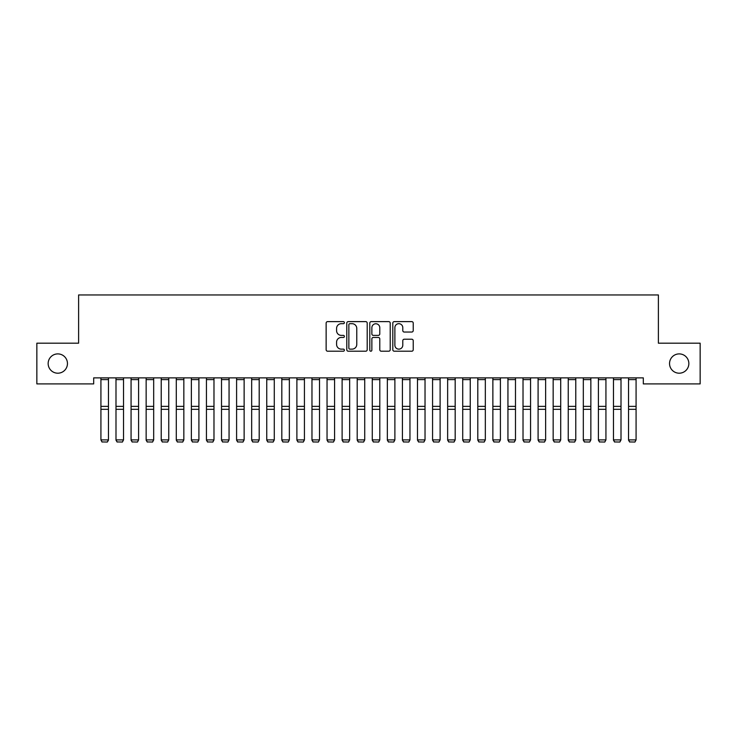 <?xml version="1.0" encoding="UTF-8"?>
<svg xmlns="http://www.w3.org/2000/svg" width="737" height="737" viewBox="0 0 737 737"><rect width="100%" height="100%" fill="white"/><g stroke="black" fill="none" stroke-linecap="round" stroke-linejoin="round"><path stroke-width="1.11" d="M344.382 322.649A1.032 1.032 0 0 0 343.341 321.618L327.624 321.618A1.483 1.483 0 0 0 326.141 323.101L326.141 349.734A1.483 1.483 0 0 0 327.624 351.208L343.341 351.208A1.032 1.032 0 0 0 344.382 350.176A1.032 1.032 0 0 0 343.341 349.135L341.314 349.135A4.735 4.735 0 0 1 336.579 344.4L336.579 342.189A4.735 4.735 0 0 1 341.314 337.454L343.341 337.454A1.032 1.032 0 0 0 344.382 336.413A1.032 1.032 0 0 0 343.341 335.381L341.314 335.381A4.735 4.735 0 0 1 336.579 330.646L336.579 328.426A4.735 4.735 0 0 1 341.314 323.69L343.341 323.69A1.032 1.032 0 0 0 344.382 322.649M669.546 363.553A9.645 9.645 0 0 0 679.192 373.198A9.645 9.645 0 0 0 688.846 363.553A9.645 9.645 0 0 0 679.192 353.898A9.645 9.645 0 0 0 669.546 363.553M48.154 363.553A9.645 9.645 0 0 0 57.808 373.198A9.645 9.645 0 0 0 67.454 363.553A9.645 9.645 0 0 0 57.808 353.898A9.645 9.645 0 0 0 48.154 363.553M411.743 332.046A1.483 1.483 0 0 0 413.227 330.572L413.227 323.101A1.483 1.483 0 0 0 411.743 321.618L394.286 321.618A1.483 1.483 0 0 0 392.803 323.101L392.803 349.734A1.483 1.483 0 0 0 394.286 351.208L411.743 351.208A1.483 1.483 0 0 0 413.227 349.734L413.227 340.706A1.483 1.483 0 0 0 411.743 339.223L404.272 339.223A1.483 1.483 0 0 0 402.789 340.706L402.789 345.183A3.961 3.961 0 0 1 398.837 349.135A3.961 3.961 0 0 1 394.875 345.183L394.875 327.643A3.961 3.961 0 0 1 398.837 323.69A3.961 3.961 0 0 1 402.789 327.643L402.789 330.572A1.483 1.483 0 0 0 404.272 332.046L411.743 332.046M643.318 377.869L93.682 377.869L93.682 383.903L36.85 383.903L36.85 343.193L78.61 343.193L78.61 294.957L658.39 294.957L658.39 343.193L700.15 343.193L700.15 383.903L643.318 383.903L643.318 377.869M367.201 323.101A1.483 1.483 0 0 0 365.727 321.618L348.269 321.618A1.483 1.483 0 0 0 346.786 323.101L346.786 349.734A1.483 1.483 0 0 0 348.269 351.208L365.727 351.208A1.483 1.483 0 0 0 367.201 349.734L367.201 323.101M371.273 321.618L388.731 321.618A1.483 1.483 0 0 1 390.214 323.101L390.214 349.734A1.483 1.483 0 0 1 388.731 351.208L381.259 351.208A1.483 1.483 0 0 1 379.785 349.734L379.785 338.928A1.483 1.483 0 0 0 378.302 337.454L373.346 337.454A1.483 1.483 0 0 0 371.863 338.928L371.863 350.176A1.032 1.032 0 0 1 370.831 351.208A1.032 1.032 0 0 1 369.799 350.176L369.799 323.101A1.483 1.483 0 0 1 371.273 321.618M349.891 323.69A1.032 1.032 0 0 0 348.859 324.722L348.859 348.104A1.032 1.032 0 0 0 349.891 349.135L352.037 349.135A4.735 4.735 0 0 0 356.772 344.4L356.772 328.426A4.735 4.735 0 0 0 352.037 323.69L349.891 323.69M379.785 327.716A3.961 3.961 0 0 0 375.824 323.764A3.961 3.961 0 0 0 371.863 327.716L371.863 333.898A1.483 1.483 0 0 0 373.346 335.381L378.302 335.381A1.483 1.483 0 0 0 379.785 333.898L379.785 327.716M108.459 377.869L108.459 440.164L107.326 442.043L102.047 441.942L107.326 442.043M102.047 442.043L100.923 439.906L108.459 439.906L107.326 441.942M100.923 377.869L100.923 439.906L102.047 441.942M115.995 440.164L117.128 442.043L115.995 439.906L123.53 439.906L122.397 442.043L117.128 441.942L122.397 442.043M131.066 440.164L132.199 442.043L131.066 439.906L138.602 439.906L137.478 442.043L132.199 441.942L137.478 442.043M123.53 377.869L123.53 439.906L122.397 441.942M115.995 377.869L115.995 439.906L117.128 441.942M138.602 377.869L138.602 439.906L137.478 441.942M131.066 377.869L131.066 439.906L132.199 441.942M146.147 440.164L147.271 442.043L146.147 439.906L153.683 439.906L152.55 442.043L147.271 441.942L152.55 442.043M161.219 440.164L162.352 442.043L161.219 439.906L168.755 439.906L167.621 442.043L162.352 441.942L167.621 442.043M153.683 377.869L153.683 439.906L152.55 441.942M146.147 377.869L146.147 439.906L147.271 441.942M168.755 377.869L168.755 439.906L167.621 441.942M161.219 377.869L161.219 439.906L162.352 441.942M176.29 440.164L177.424 442.043L176.29 439.906L183.835 439.906L182.702 442.043L177.424 441.942L182.702 442.043M183.835 377.869L183.835 439.906L182.702 441.942M176.29 377.869L176.29 439.906L177.424 441.942M191.371 440.164L192.495 442.043L191.371 439.906L198.907 439.906L197.774 442.043L192.495 441.942L197.774 442.043M198.907 377.869L198.907 439.906L197.774 441.942M191.371 377.869L191.371 439.906L192.495 441.942M206.443 440.164L207.576 442.043L206.443 439.906L213.979 439.906L212.855 442.043L207.576 441.942L212.855 442.043M221.515 440.164L222.648 442.043L221.515 439.906L229.06 439.906L227.926 442.043L222.648 441.942L227.926 442.043M236.595 440.164L237.729 442.043L236.595 439.906L244.131 439.906L242.998 442.043L237.729 441.942L242.998 442.043M251.667 440.164L252.8 442.043L251.667 439.906L259.203 439.906L258.079 442.043L252.8 441.942L258.079 442.043M266.748 440.164L267.872 442.043L266.748 439.906L274.284 439.906L273.151 442.043L267.872 441.942L273.151 442.043M281.82 440.164L282.953 442.043L281.82 439.906L289.355 439.906L288.222 442.043L282.953 441.942L288.222 442.043M296.891 440.164L298.024 442.043L296.891 439.906L304.427 439.906L303.303 442.043L298.024 441.942L303.303 442.043M311.972 440.164L313.096 442.043L311.972 439.906L319.508 439.906L318.375 442.043L313.096 441.942L318.375 442.043M327.044 440.164L328.177 442.043L327.044 439.906L334.58 439.906L333.446 442.043L328.177 441.942L333.446 442.043M213.979 377.869L213.979 439.906L212.855 441.942M206.443 377.869L206.443 439.906L207.576 441.942M229.06 377.869L229.06 439.906L227.926 441.942M221.515 377.869L221.515 439.906L222.648 441.942M244.131 377.869L244.131 439.906L242.998 441.942M236.595 377.869L236.595 439.906L237.729 441.942M259.203 377.869L259.203 439.906L258.079 441.942M251.667 377.869L251.667 439.906L252.8 441.942M274.284 377.869L274.284 439.906L273.151 441.942M266.748 377.869L266.748 439.906L267.872 441.942M289.355 377.869L289.355 439.906L288.222 441.942M281.82 377.869L281.82 439.906L282.953 441.942M304.427 377.869L304.427 439.906L303.303 441.942M296.891 377.869L296.891 439.906L298.024 441.942M319.508 377.869L319.508 439.906L318.375 441.942M311.972 377.869L311.972 439.906L313.096 441.942M334.58 377.869L334.58 439.906L333.446 441.942M327.044 377.869L327.044 439.906L328.177 441.942M342.115 440.164L343.249 442.043L342.115 439.906L349.66 439.906L348.527 442.043L343.249 441.942L348.527 442.043M349.66 377.869L349.66 439.906L348.527 441.942M342.115 377.869L342.115 439.906L343.249 441.942M357.196 440.164L358.32 442.043L357.196 439.906L364.732 439.906L363.599 442.043L358.32 441.942L363.599 442.043M364.732 377.869L364.732 439.906L363.599 441.942M357.196 377.869L357.196 439.906L358.32 441.942M372.268 440.164L373.401 442.043L372.268 439.906L379.804 439.906L378.68 442.043L373.401 441.942L378.68 442.043M379.804 377.869L379.804 439.906L378.68 441.942M372.268 377.869L372.268 439.906L373.401 441.942M387.34 440.164L388.473 442.043L387.34 439.906L394.885 439.906L393.751 442.043L388.473 441.942L393.751 442.043M394.885 377.869L394.885 439.906L393.751 441.942M387.34 377.869L387.34 439.906L388.473 441.942M402.42 440.164L403.554 442.043L402.42 439.906L409.956 439.906L408.823 442.043L403.554 441.942L408.823 442.043M409.956 377.869L409.956 439.906L408.823 441.942M402.42 377.869L402.42 439.906L403.554 441.942M417.492 440.164L418.625 442.043L417.492 439.906L425.028 439.906L423.904 442.043L418.625 441.942L423.904 442.043M425.028 377.869L425.028 439.906L423.904 441.942M417.492 377.869L417.492 439.906L418.625 441.942M432.573 440.164L433.697 442.043L432.573 439.906L440.109 439.906L438.976 442.043L433.697 441.942L438.976 442.043M440.109 377.869L440.109 439.906L438.976 441.942M432.573 377.869L432.573 439.906L433.697 441.942M447.645 440.164L448.778 442.043L447.645 439.906L455.18 439.906L454.047 442.043L448.778 441.942L454.047 442.043M455.18 377.869L455.18 439.906L454.047 441.942M447.645 377.869L447.645 439.906L448.778 441.942M462.716 440.164L463.849 442.043L462.716 439.906L470.252 439.906L469.128 442.043L463.849 441.942L469.128 442.043M470.252 377.869L470.252 439.906L469.128 441.942M462.716 377.869L462.716 439.906L463.849 441.942M477.797 440.164L478.921 442.043L477.797 439.906L485.333 439.906L484.2 442.043L478.921 441.942L484.2 442.043M485.333 377.869L485.333 439.906L484.2 441.942M477.797 377.869L477.797 439.906L478.921 441.942M492.869 440.164L494.002 442.043L492.869 439.906L500.405 439.906L499.271 442.043L494.002 441.942L499.271 442.043M500.405 377.869L500.405 439.906L499.271 441.942M492.869 377.869L492.869 439.906L494.002 441.942M507.94 440.164L509.074 442.043L507.94 439.906L515.485 439.906L514.352 442.043L509.074 441.942L514.352 442.043M515.485 377.869L515.485 439.906L514.352 441.942M507.94 377.869L507.94 439.906L509.074 441.942M523.021 440.164L524.145 442.043L523.021 439.906L530.557 439.906L529.424 442.043L524.145 441.942L529.424 442.043M530.557 377.869L530.557 439.906L529.424 441.942M523.021 377.869L523.021 439.906L524.145 441.942M538.093 440.164L539.226 442.043L538.093 439.906L545.629 439.906L544.505 442.043L539.226 441.942L544.505 442.043M545.629 377.869L545.629 439.906L544.505 441.942M538.093 377.869L538.093 439.906L539.226 441.942M553.165 440.164L554.298 442.043L553.165 439.906L560.71 439.906L559.576 442.043L554.298 441.942L559.576 442.043M560.71 377.869L560.71 439.906L559.576 441.942M553.165 377.869L553.165 439.906L554.298 441.942M568.245 440.164L569.379 442.043L568.245 439.906L575.781 439.906L574.648 442.043L569.379 441.942L574.648 442.043M575.781 377.869L575.781 439.906L574.648 441.942M568.245 377.869L568.245 439.906L569.379 441.942M583.317 440.164L584.45 442.043L583.317 439.906L590.853 439.906L589.729 442.043L584.45 441.942L589.729 442.043M590.853 377.869L590.853 439.906L589.729 441.942M583.317 377.869L583.317 439.906L584.45 441.942M598.398 440.164L599.522 442.043L598.398 439.906L605.934 439.906L604.801 442.043L599.522 441.942L604.801 442.043M605.934 377.869L605.934 439.906L604.801 441.942M598.398 377.869L598.398 439.906L599.522 441.942M613.47 440.164L614.603 442.043L613.47 439.906L621.005 439.906L619.872 442.043L614.603 441.942L619.872 442.043M621.005 377.869L621.005 439.906L619.872 441.942M613.47 377.869L613.47 439.906L614.603 441.942M628.541 440.164L629.674 442.043L628.541 439.906L636.077 439.906L634.953 442.043L629.674 441.942L634.953 442.043M636.077 377.869L636.077 439.906L634.953 441.942M628.541 377.869L628.541 439.906L629.674 441.942M108.459 377.897L100.923 377.897M108.459 406.373L100.923 406.373M108.459 409.321L100.923 409.321M108.459 379.601L100.923 379.601M123.53 377.897L115.995 377.897M123.53 406.373L115.995 406.373M123.53 409.321L115.995 409.321M123.53 379.601L115.995 379.601M138.602 377.897L131.066 377.897M138.602 406.373L131.066 406.373M138.602 409.321L131.066 409.321M138.602 379.601L131.066 379.601M153.683 377.897L146.147 377.897M153.683 406.373L146.147 406.373M153.683 409.321L146.147 409.321M153.683 379.601L146.147 379.601M168.755 377.897L161.219 377.897M168.755 406.373L161.219 406.373M168.755 409.321L161.219 409.321M168.755 379.601L161.219 379.601M183.835 377.897L176.29 377.897M183.835 406.373L176.29 406.373M183.835 409.321L176.29 409.321M183.835 379.601L176.29 379.601M198.907 377.897L191.371 377.897M198.907 406.373L191.371 406.373M198.907 409.321L191.371 409.321M198.907 379.601L191.371 379.601M213.979 377.897L206.443 377.897M213.979 406.373L206.443 406.373M213.979 409.321L206.443 409.321M213.979 379.601L206.443 379.601M229.06 377.897L221.515 377.897M229.06 406.373L221.515 406.373M229.06 409.321L221.515 409.321M229.06 379.601L221.515 379.601M244.131 377.897L236.595 377.897M244.131 406.373L236.595 406.373M244.131 409.321L236.595 409.321M244.131 379.601L236.595 379.601M259.203 377.897L251.667 377.897M259.203 406.373L251.667 406.373M259.203 409.321L251.667 409.321M259.203 379.601L251.667 379.601M274.284 377.897L266.748 377.897M274.284 406.373L266.748 406.373M274.284 409.321L266.748 409.321M274.284 379.601L266.748 379.601M289.355 377.897L281.82 377.897M289.355 406.373L281.82 406.373M289.355 409.321L281.82 409.321M289.355 379.601L281.82 379.601M304.427 377.897L296.891 377.897M304.427 406.373L296.891 406.373M304.427 409.321L296.891 409.321M304.427 379.601L296.891 379.601M319.508 377.897L311.972 377.897M319.508 406.373L311.972 406.373M319.508 409.321L311.972 409.321M319.508 379.601L311.972 379.601M334.58 377.897L327.044 377.897M334.58 406.373L327.044 406.373M334.58 409.321L327.044 409.321M334.58 379.601L327.044 379.601M349.66 377.897L342.115 377.897M349.66 406.373L342.115 406.373M349.66 409.321L342.115 409.321M349.66 379.601L342.115 379.601M364.732 377.897L357.196 377.897M364.732 406.373L357.196 406.373M364.732 409.321L357.196 409.321M364.732 379.601L357.196 379.601M379.804 377.897L372.268 377.897M379.804 406.373L372.268 406.373M379.804 409.321L372.268 409.321M379.804 379.601L372.268 379.601M394.885 377.897L387.34 377.897M394.885 406.373L387.34 406.373M394.885 409.321L387.34 409.321M394.885 379.601L387.34 379.601M409.956 377.897L402.42 377.897M409.956 406.373L402.42 406.373M409.956 409.321L402.42 409.321M409.956 379.601L402.42 379.601M425.028 377.897L417.492 377.897M425.028 406.373L417.492 406.373M425.028 409.321L417.492 409.321M425.028 379.601L417.492 379.601M440.109 377.897L432.573 377.897M440.109 406.373L432.573 406.373M440.109 409.321L432.573 409.321M440.109 379.601L432.573 379.601M455.18 377.897L447.645 377.897M455.18 406.373L447.645 406.373M455.18 409.321L447.645 409.321M455.18 379.601L447.645 379.601M470.252 377.897L462.716 377.897M470.252 406.373L462.716 406.373M470.252 409.321L462.716 409.321M470.252 379.601L462.716 379.601M485.333 377.897L477.797 377.897M485.333 406.373L477.797 406.373M485.333 409.321L477.797 409.321M485.333 379.601L477.797 379.601M500.405 377.897L492.869 377.897M500.405 406.373L492.869 406.373M500.405 409.321L492.869 409.321M500.405 379.601L492.869 379.601M515.485 377.897L507.94 377.897M515.485 406.373L507.94 406.373M515.485 409.321L507.94 409.321M515.485 379.601L507.94 379.601M530.557 377.897L523.021 377.897M530.557 406.373L523.021 406.373M530.557 409.321L523.021 409.321M530.557 379.601L523.021 379.601M545.629 377.897L538.093 377.897M545.629 406.373L538.093 406.373M545.629 409.321L538.093 409.321M545.629 379.601L538.093 379.601M560.71 377.897L553.165 377.897M560.71 406.373L553.165 406.373M560.71 409.321L553.165 409.321M560.71 379.601L553.165 379.601M575.781 377.897L568.245 377.897M575.781 406.373L568.245 406.373M575.781 409.321L568.245 409.321M575.781 379.601L568.245 379.601M590.853 377.897L583.317 377.897M590.853 406.373L583.317 406.373M590.853 409.321L583.317 409.321M590.853 379.601L583.317 379.601M605.934 377.897L598.398 377.897M605.934 406.373L598.398 406.373M605.934 409.321L598.398 409.321M605.934 379.601L598.398 379.601M621.005 377.897L613.47 377.897M621.005 406.373L613.47 406.373M621.005 409.321L613.47 409.321M621.005 379.601L613.47 379.601M636.077 377.897L628.541 377.897M636.077 406.373L628.541 406.373M636.077 409.321L628.541 409.321M636.077 379.601L628.541 379.601"/></g></svg>
